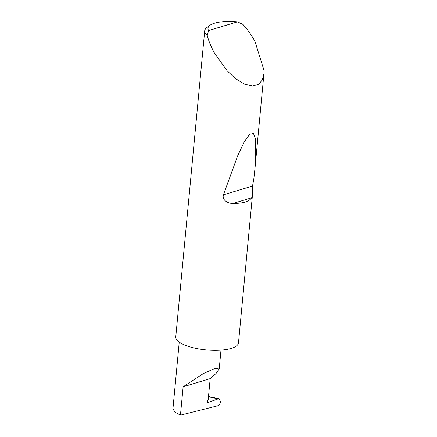 <?xml version="1.0" encoding="UTF-8"?>
<svg xmlns="http://www.w3.org/2000/svg" width="437" height="437" viewBox="0 0 437 437"><rect width="100%" height="100%" fill="white"/><g stroke="black" fill="none" stroke-linecap="round" stroke-linejoin="round"><path stroke-width="0.66" d="M218.221 398.883L219.155 398.801L220.538 401.576C220.128 403.799 219.145 405.214 217.593 405.826L180.448 415.15L183.13 386.789L203.227 373.651L214.96 368.424L219.205 369.025L215.982 373.591L210.186 378.639L208.203 399.587L207.482 401.242A1.011 0.59 109.6 0 0 207.657 402.504A1.011 0.59 109.6 0 0 207.93 402.493L218.221 398.883L208.465 396.823M208.64 30.541L237.477 21.85L243.021 24.467C247.533 29.508 251.499 35.097 254.924 41.242L264.063 70.575L263.943 73.618L262.386 79.791L258.655 84.33L252.553 86.04L244.551 84.139L235.701 78.753L227.256 70.925L214.643 53.38C211.24 47.229 208.749 41.193 207.171 35.266A31.502 10.1 -174.6 0 1 204.707 30.798A31.502 10.1 -174.6 0 1 206.876 27.569L209.951 25.313A28.476 9.128 5.4 0 0 208.64 30.541L207.171 35.266M252.482 194.809L251.641 197.83C248.97 201.67 242.781 203.533 233.079 203.423C228.551 203.718 221.788 200.441 223.405 194.82L237.903 155.211L244.343 141.746L249.658 134.274L253.487 133.498L255.64 139.387L255.05 167.671L253.788 179.246L252.515 186.053L252.482 194.809L238.493 342.81A31.502 10.1 -174.6 0 1 219.975 350.184A31.502 10.1 -174.6 0 1 186.992 345.913A31.502 10.1 -174.6 0 1 175.772 336.883L204.707 30.798M180.448 415.15L174.926 412.129L172.937 408.803L179.241 342.127M183.13 386.789L210.186 378.639M237.477 21.85A28.476 9.128 5.4 0 0 209.951 25.313M207.455 402.324L207.93 402.493M251.641 197.83L233.079 203.423M252.515 186.053L223.405 194.82M219.205 369.025L220.991 350.119M263.943 73.618L255.05 167.671M219.155 398.801L208.493 396.556"/></g></svg>
